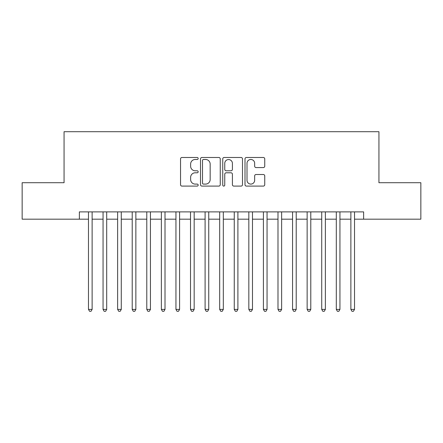 <?xml version="1.0" encoding="UTF-8"?>
<svg xmlns="http://www.w3.org/2000/svg" width="443" height="443" viewBox="0 0 443 443"><rect width="100%" height="100%" fill="white"/><g stroke="black" fill="none" stroke-linecap="round" stroke-linejoin="round"><path stroke-width="0.66" d="M198.176 158.483A1.002 1.002 0 0 0 197.174 157.481L181.973 157.481A1.429 1.429 0 0 0 180.539 158.91L180.539 184.67A1.429 1.429 0 0 0 181.973 186.099L197.174 186.099A1.002 1.002 0 0 0 198.176 185.096A1.002 1.002 0 0 0 197.174 184.094L195.208 184.094A4.58 4.58 0 0 1 190.628 179.515L190.628 177.372A4.58 4.58 0 0 1 195.208 172.792L197.174 172.792A1.002 1.002 0 0 0 198.176 171.79A1.002 1.002 0 0 0 197.174 170.788L195.208 170.788A4.58 4.58 0 0 1 190.628 166.208L190.628 164.065A4.58 4.58 0 0 1 195.208 159.486L197.174 159.486A1.002 1.002 0 0 0 198.176 158.483M263.319 167.57A1.429 1.429 0 0 0 264.748 166.136L264.748 158.91A1.429 1.429 0 0 0 263.319 157.481L246.435 157.481A1.429 1.429 0 0 0 245.001 158.91L245.001 184.67A1.429 1.429 0 0 0 246.435 186.099L263.319 186.099A1.429 1.429 0 0 0 264.748 184.67L264.748 175.937A1.429 1.429 0 0 0 263.319 174.509L256.093 174.509A1.429 1.429 0 0 0 254.659 175.937L254.659 180.268A3.826 3.826 0 0 1 250.832 184.094A3.826 3.826 0 0 1 247.006 180.268L247.006 163.312A3.826 3.826 0 0 1 250.832 159.486A3.826 3.826 0 0 1 254.659 163.312L254.659 166.136A1.429 1.429 0 0 0 256.093 167.57L263.319 167.57M79.369 219.169L22.15 219.169L22.15 182.721L64.063 182.721L64.063 131.704L378.937 131.704L378.937 182.721L420.85 182.721L420.85 219.169L363.631 219.169L363.631 211.881L79.369 211.881L79.369 219.169L88.478 219.169M220.249 158.91A1.429 1.429 0 0 0 218.814 157.481L201.93 157.481A1.429 1.429 0 0 0 200.502 158.91L200.502 184.67A1.429 1.429 0 0 0 201.93 186.099L218.814 186.099A1.429 1.429 0 0 0 220.249 184.67L220.249 158.91M224.186 157.481L241.07 157.481A1.429 1.429 0 0 1 242.498 158.91L242.498 184.67A1.429 1.429 0 0 1 241.07 186.099L233.843 186.099A1.429 1.429 0 0 1 232.409 184.67L232.409 174.221A1.429 1.429 0 0 0 230.98 172.792L226.185 172.792A1.429 1.429 0 0 0 224.756 174.221L224.756 185.096A1.002 1.002 0 0 1 223.754 186.099A1.002 1.002 0 0 1 222.751 185.096L222.751 158.91A1.429 1.429 0 0 1 224.186 157.481M92.122 219.169L103.058 219.169M106.702 219.169L117.633 219.169M121.277 219.169L132.213 219.169M135.857 219.169L146.788 219.169M150.432 219.169L161.368 219.169M165.012 219.169L175.943 219.169M179.587 219.169L190.523 219.169M194.167 219.169L205.098 219.169M208.747 219.169L219.678 219.169M223.322 219.169L234.253 219.169M237.902 219.169L248.833 219.169M252.477 219.169L263.413 219.169M267.057 219.169L277.988 219.169M281.632 219.169L292.568 219.169M296.212 219.169L307.143 219.169M310.787 219.169L321.723 219.169M325.367 219.169L336.298 219.169M339.942 219.169L350.878 219.169M354.522 219.169L363.631 219.169M203.509 159.486A1.002 1.002 0 0 0 202.506 160.488L202.506 183.092A1.002 1.002 0 0 0 203.509 184.094L205.58 184.094A4.58 4.58 0 0 0 210.159 179.515L210.159 164.065A4.58 4.58 0 0 0 205.58 159.486L203.509 159.486M232.409 163.384A3.826 3.826 0 0 0 228.582 159.558A3.826 3.826 0 0 0 224.756 163.384L224.756 169.359A1.429 1.429 0 0 0 226.185 170.788L230.98 170.788A1.429 1.429 0 0 0 232.409 169.359L232.409 163.384M92.122 211.881L92.122 309.402L88.478 309.402L88.478 211.881M92.122 309.402L91.031 311.296L89.575 311.296L88.478 309.402M106.702 211.881L106.702 309.402L103.058 309.402L103.058 211.881M106.702 309.402L105.606 311.296L104.149 311.296L103.058 309.402M121.277 211.881L121.277 309.402L117.633 309.402L117.633 211.881M121.277 309.402L120.186 311.296L118.73 311.296L117.633 309.402M135.857 211.881L135.857 309.402L132.213 309.402L132.213 211.881M135.857 309.402L134.761 311.296L133.304 311.296L132.213 309.402M150.432 211.881L150.432 309.402L146.788 309.402L146.788 211.881M150.432 309.402L149.341 311.296L147.884 311.296L146.788 309.402M165.012 211.881L165.012 309.402L161.368 309.402L161.368 211.881M165.012 309.402L163.916 311.296L162.459 311.296L161.368 309.402M179.587 211.881L179.587 309.402L175.943 309.402L175.943 211.881M179.587 309.402L178.496 311.296L177.039 311.296L175.943 309.402M194.167 211.881L194.167 309.402L190.523 309.402L190.523 211.881M194.167 309.402L193.076 311.296L191.614 311.296L190.523 309.402M208.747 211.881L208.747 309.402L205.098 309.402L205.098 211.881M208.747 309.402L207.651 311.296L206.194 311.296L205.098 309.402M223.322 211.881L223.322 309.402L219.678 309.402L219.678 211.881M223.322 309.402L222.231 311.296L220.769 311.296L219.678 309.402M237.902 211.881L237.902 309.402L234.253 309.402L234.253 211.881M237.902 309.402L236.806 311.296L235.349 311.296L234.253 309.402M252.477 211.881L252.477 309.402L248.833 309.402L248.833 211.881M252.477 309.402L251.386 311.296L249.924 311.296L248.833 309.402M267.057 211.881L267.057 309.402L263.413 309.402L263.413 211.881M267.057 309.402L265.961 311.296L264.504 311.296L263.413 309.402M281.632 211.881L281.632 309.402L277.988 309.402L277.988 211.881M281.632 309.402L280.541 311.296L279.084 311.296L277.988 309.402M296.212 211.881L296.212 309.402L292.568 309.402L292.568 211.881M296.212 309.402L295.116 311.296L293.659 311.296L292.568 309.402M310.787 211.881L310.787 309.402L307.143 309.402L307.143 211.881M310.787 309.402L309.696 311.296L308.239 311.296L307.143 309.402M325.367 211.881L325.367 309.402L321.723 309.402L321.723 211.881M325.367 309.402L324.27 311.296L322.814 311.296L321.723 309.402M339.942 211.881L339.942 309.402L336.298 309.402L336.298 211.881M339.942 309.402L338.851 311.296L337.394 311.296L336.298 309.402M354.522 211.881L354.522 309.402L350.878 309.402L350.878 211.881M354.522 309.402L353.425 311.296L351.969 311.296L350.878 309.402"/></g></svg>
